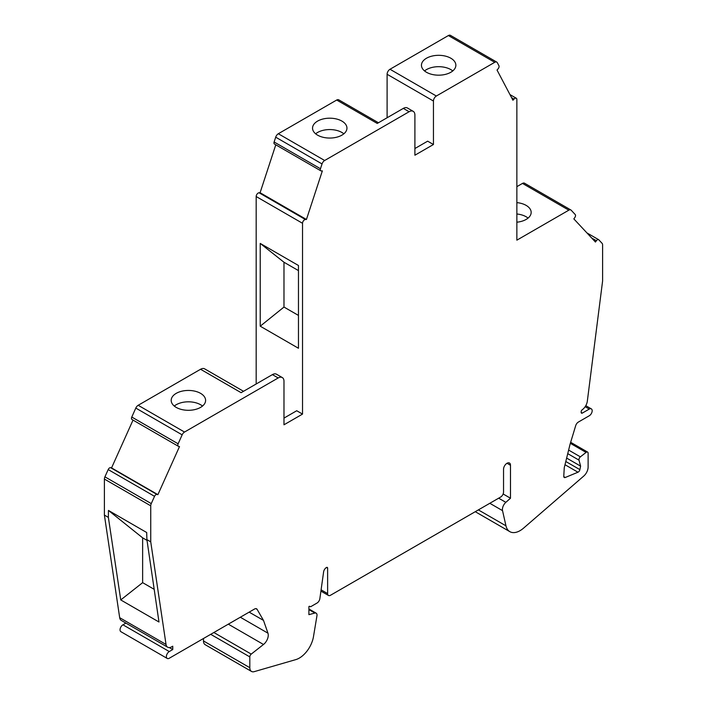 <?xml version="1.0" encoding="UTF-8"?>
<svg xmlns="http://www.w3.org/2000/svg" width="707" height="707" viewBox="0 0 707 707"><rect width="100%" height="100%" fill="white"/><g stroke="black" fill="none" stroke-linecap="round" stroke-linejoin="round"><path stroke-width="1.06" d="M516.861 222.201A17.207 9.933 0 0 0 531.169 212.409A17.207 9.933 0 0 0 526.132 205.384A17.207 9.933 0 0 0 516.861 202.617M516.861 213.991A17.207 9.933 180 0 1 526.132 216.757A17.207 9.933 180 0 1 528.076 218.092M568.826 210.173L522.482 183.413A4.101 2.368 -60 0 1 524.523 183.21L570.867 209.97A4.101 2.368 -60 0 0 568.826 210.173L516.861 240.168L516.861 99.537A2.855 1.644 120 0 0 516.269 98.229A2.855 1.644 120 0 0 514.846 98.37A2.855 1.644 120 0 0 513.998 99.086L512.946 100.253L497.03 70.037L498.082 68.862A2.457 1.423 -60 0 0 498.921 65.716L497.348 62.729A4.101 2.368 -60 0 0 496.774 62.11A4.101 2.368 -60 0 0 494.723 62.313L436.343 96.019A4.101 2.368 -60 0 0 433.444 101.03L433.444 144.511L414.903 155.213L414.903 115.082A8.192 4.728 120 0 0 413.206 111.335A8.192 4.728 120 0 0 409.114 111.733L324.663 160.498A4.101 2.368 -60 0 0 322.038 163.936L320.465 168.743A2.457 1.423 -60 0 0 320.81 170.811A2.457 1.423 -60 0 0 321.305 170.926L322.357 170.882L306.44 219.479L305.389 219.524A2.855 1.644 -60 0 0 304.54 219.797A2.855 1.644 -60 0 0 302.525 223.288L302.525 414.09L283.984 424.792L283.984 381.312A8.192 4.728 120 0 0 282.287 377.556A8.192 4.728 120 0 0 278.187 377.962L184.518 432.048A4.101 2.368 -60 0 0 182.15 434.84L178.129 443.802L131.785 417.042A2.457 1.423 120 0 0 131.979 419.498A2.457 1.423 120 0 0 132.209 419.596M478.365 509.897L505.965 525.831L502.527 510.631A6.557 3.782 -60 0 1 505.841 502.341L510.489 498.223L510.489 465.268A4.914 2.837 120 0 0 509.473 463.014A4.914 2.837 120 0 0 507.016 463.262A4.914 2.837 120 0 0 503.543 469.28L503.543 492.019A4.101 2.368 -60 0 1 500.644 497.039L330.514 595.259A4.101 2.368 -60 0 1 328.472 595.462A4.101 2.368 -60 0 1 327.624 593.588L327.624 568.172A1.635 0.946 120 0 0 327.279 567.421A1.635 0.946 120 0 0 326.466 567.5A4.092 2.368 120 0 0 323.612 571.91L319.856 598.652A4.101 2.368 -60 0 1 317.001 603.062L310.638 606.739L309.622 606.332A1.114 0.645 120 0 0 309.109 606.412A1.114 0.645 120 0 0 308.906 606.571L308.906 614.657L314.862 613.057A4.101 2.368 -60 0 1 316.162 613.172A4.101 2.368 -60 0 1 316.948 615.779L313.475 636.662A20.485 11.825 120 0 1 295.809 659.613L254.211 671.65A8.192 4.728 -60 0 1 251.515 671.447A8.192 4.728 -60 0 1 249.818 667.7L249.81 656.9A2.457 1.423 -60 0 1 251.241 654.099L263.499 644.484A8.192 4.728 -60 0 0 267.962 633.189L263.499 620.41L257.127 609.381A4.101 2.368 120 0 0 256.588 608.824A4.101 2.368 120 0 0 254.538 609.027L169.282 658.244A4.101 2.368 -60 0 1 167.232 658.447A4.101 2.368 -60 0 1 166.605 655.168A4.101 2.368 -60 0 1 169.282 651.554L172.755 649.547L172.755 646.207L171.748 646.79A8.192 4.728 -60 0 1 167.647 647.197A8.192 4.728 -60 0 1 166.03 644.448L150.741 541.854L150.741 505.814A4.101 2.368 -60 0 1 151.263 503.596L154.533 496.323A2.457 1.423 -60 0 1 155.955 494.644A2.457 1.423 -60 0 1 156.954 494.432L157.9 494.653L179.498 446.568L178.553 446.347A2.457 1.423 -60 0 1 178.323 446.258A2.457 1.423 -60 0 1 178.129 443.802M570.867 209.97A4.101 2.368 -60 0 1 571.194 210.226L575.215 214.539A2.457 1.423 -60 0 1 574.791 217.579L573.845 218.896L595.444 242.041L596.39 240.725A2.457 1.423 -60 0 1 597.388 239.788A2.457 1.423 -60 0 1 598.617 239.664A2.457 1.423 -60 0 1 598.811 239.823L602.081 243.323A4.101 2.368 -60 0 1 602.603 244.94L602.603 280.971L587.323 401.214A8.192 4.728 -60 0 1 582.214 409.768A1.635 0.946 120 0 0 581.172 411.695L581.172 412.411A1.635 0.946 120 0 0 581.516 413.162A1.635 0.946 120 0 0 582.338 413.082L589.276 409.07A4.101 2.368 -60 0 1 591.326 408.867A4.101 2.368 -60 0 1 591.953 412.154A4.101 2.368 -60 0 1 589.276 415.76L578.37 422.061A4.101 2.368 120 0 0 575.701 425.641L570.134 444.014L564.266 467.654L563.771 476.226A2.457 1.423 120 0 0 564.274 477.49A2.457 1.423 120 0 0 565.255 477.49L577.972 472.214A2.457 1.423 120 0 0 579.89 469.634L580.606 466.134L579.006 460.142A2.457 1.423 -60 0 1 580.376 456.855L586.076 452.409A2.457 1.423 -60 0 1 586.377 452.197A2.457 1.423 -60 0 1 587.605 452.082A2.457 1.423 -60 0 1 588.118 453.205L588.118 467.053A8.192 4.728 -60 0 1 583.726 476.085L523.578 528.129A20.485 11.825 120 0 1 509.835 531.655A20.485 11.825 120 0 1 505.965 525.831M426.489 72.273A17.207 9.933 180 0 1 421.452 65.247A17.207 9.933 180 0 1 432.074 56.074A17.207 9.933 180 0 1 450.827 58.221A17.207 9.933 180 0 1 455.865 65.247A17.207 9.933 180 0 1 445.242 74.421A17.207 9.933 180 0 1 426.489 72.273M424.553 70.93A17.207 9.933 180 0 1 450.827 69.595A17.207 9.933 180 0 1 452.763 70.93M317.584 135.152A17.207 9.933 180 0 1 312.547 128.126A17.207 9.933 180 0 1 323.161 118.953A17.207 9.933 180 0 1 341.914 121.1A17.207 9.933 180 0 1 346.951 128.126A17.207 9.933 180 0 1 336.329 137.299A17.207 9.933 180 0 1 317.584 135.152M315.64 133.809A17.207 9.933 180 0 1 341.914 132.474A17.207 9.933 180 0 1 343.858 133.809M275.783 144.82L260.096 192.719L259.045 192.764A2.855 1.644 120 0 0 258.196 193.038A2.855 1.644 120 0 0 256.173 196.528L256.173 383.989M176.229 407.4A17.207 9.933 180 0 1 171.191 400.374A17.207 9.933 180 0 1 181.814 391.201A17.207 9.933 180 0 1 200.567 393.348A17.207 9.933 180 0 1 205.604 400.374A17.207 9.933 180 0 1 194.982 409.547A17.207 9.933 180 0 1 176.229 407.4M174.293 406.057A17.207 9.933 180 0 1 200.567 404.722A17.207 9.933 180 0 1 202.502 406.057M133.022 420.108L111.556 467.901L110.61 467.681A2.457 1.423 120 0 0 109.612 467.893A2.457 1.423 120 0 0 108.189 469.572L104.919 476.836A4.101 2.368 120 0 0 104.397 479.063L104.397 515.094L108.374 517.391L108.454 510.436L146.685 532.512L146.906 539.635L150.741 541.854M522.482 183.413L516.861 186.657M243.517 391.298L204.659 368.86A8.192 4.728 120 0 0 200.567 369.266L138.174 405.288A4.101 2.368 120 0 0 135.806 408.08L131.785 417.042M378.448 122.753L338.75 99.828A4.101 2.368 120 0 0 336.7 100.032L278.319 133.738A4.101 2.368 120 0 0 275.695 137.185L274.122 141.983A2.457 1.423 120 0 0 274.466 144.051L320.81 170.811M387.1 117.76L387.1 74.279A4.101 2.368 120 0 1 389.999 69.259L448.379 35.553A4.101 2.368 120 0 1 450.43 35.35L496.774 62.11M203.475 638.509L203.475 640.94A8.192 4.728 120 0 0 205.171 644.687L251.515 671.447M125.899 623.088L122.938 624.802A4.101 2.368 120 0 0 120.261 628.408A4.101 2.368 120 0 0 120.888 631.687L167.232 658.447M104.397 515.094L119.677 617.688A8.192 4.728 120 0 0 121.304 620.437L167.647 647.197M111.556 467.901L157.9 494.653M146.906 539.635L158.978 622.01L120.747 599.934L108.374 517.391M249.156 612.129L263.499 620.41M503.128 493.972L510.489 498.223M414.903 148.523L427.655 141.17L433.444 144.511M413.206 111.335L407.418 107.985A8.192 4.728 120 0 0 403.317 108.392L377.255 123.442L336.7 100.032M260.096 192.719L306.44 219.479M260.229 326.192L260.229 243.42L298.469 265.496L298.469 348.268L260.229 326.192L283.984 307.059L283.984 262.244L298.469 270.604M283.984 418.102L296.728 410.74L302.525 414.09M282.287 377.556L276.49 374.215A8.192 4.728 120 0 0 272.398 374.622L241.114 392.685L200.567 369.266M108.454 510.436L142.637 537.841L147.012 540.369M120.747 599.934L142.637 582.656L142.637 537.841M154.188 589.329L142.637 582.656M260.229 243.42L283.984 262.244M298.469 315.419L283.984 307.059M172.755 649.547L169.335 647.577M580.606 466.134L566.643 458.074M259.045 192.764L305.389 219.524M110.61 467.681L156.954 494.432M511.603 97.699L513.998 99.086M150.741 505.814L104.397 479.063M119.677 617.688L166.03 644.448M257.127 609.381L255.828 608.63M240.318 617.229L267.962 633.189M228.308 624.166L263.499 644.484M213.85 632.509L251.241 654.099M321.093 589.824L327.624 593.588M327.624 568.172L326.466 567.5M510.489 465.268L507.016 463.262M502.527 510.631L489.81 503.287M563.779 476.633L565.255 477.49M577.972 472.214L564.999 464.72M389.999 69.259L436.343 96.019M494.723 62.313L448.379 35.553M433.444 101.03L387.1 74.279M409.114 111.733L403.317 108.392M278.319 133.738L324.663 160.498M302.525 223.288L256.173 196.528M278.187 377.962L272.398 374.622M138.174 405.288L184.518 432.048M151.263 503.596L104.919 476.836M169.282 651.554L122.938 624.802M210.713 634.329L249.81 656.9M249.818 667.7L203.475 640.94M308.906 609.611L314.862 613.057M498.647 498.188L505.841 502.341M570.337 443.324L586.076 452.409M579.89 469.634L565.794 461.503M585.157 406.693L589.276 409.07M596.39 240.725L591.671 238.003M275.695 137.185L322.038 163.936M135.806 408.08L182.15 434.84M154.533 496.323L108.189 469.572M581.172 412.411L582.338 413.082M274.122 141.983L320.465 168.743M568.631 450.067L580.376 456.855M579.006 460.142L567.739 453.647M509.959 94.588L516.269 98.229M570.655 442.29L587.605 452.082M586.934 232.921L598.617 239.664M475.254 511.691L509.835 531.655M308.906 608.983L316.162 613.172M320.916 591.105L328.472 595.462M585.785 405.677L591.326 408.867M131.979 419.498L178.323 446.258"/></g></svg>
